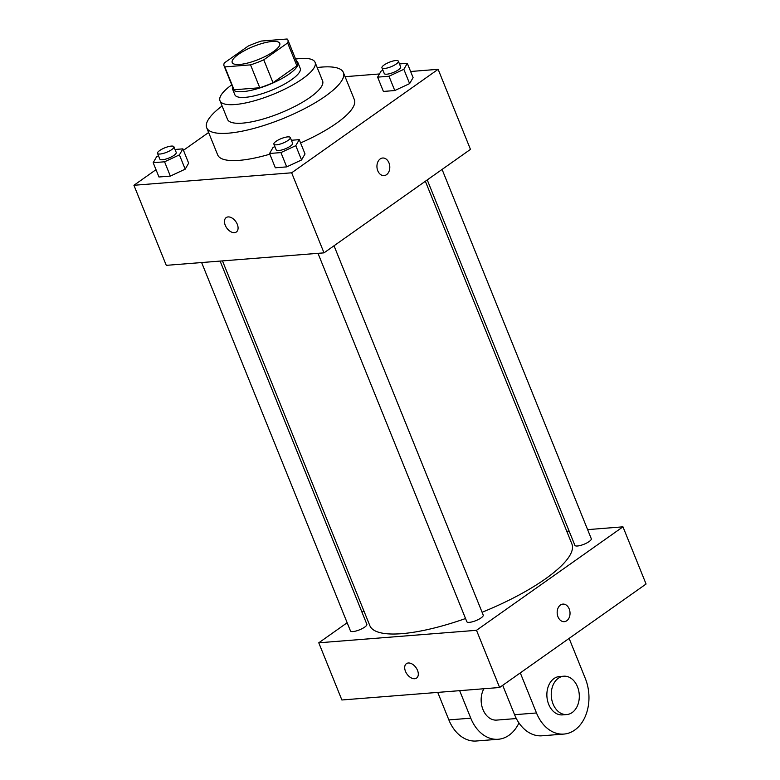 <?xml version="1.0" encoding="UTF-8"?>
<svg xmlns="http://www.w3.org/2000/svg" width="780" height="780" viewBox="0 0 780 780"><rect width="100%" height="100%" fill="white"/><g stroke="black" fill="none" stroke-linecap="round" stroke-linejoin="round"><path stroke-width="1.17" d="M273.507 51.568A25.643 6.981 158 0 1 248.479 62.829A25.643 6.981 158 0 1 232.216 62.556A25.643 6.981 158 0 1 253.373 46.478A25.643 6.981 158 0 1 279.757 43.349A25.643 6.981 158 0 1 273.507 51.568M287.147 39L261.436 41.038A34.437 9.37 158 0 0 248.206 46.078L224.328 62.946A34.437 9.37 158 0 0 224.055 65.852A34.437 9.37 158 0 0 224.825 66.904L250.536 64.867A34.437 9.37 158 0 0 263.767 59.826L287.635 42.959A34.437 9.37 158 0 0 287.908 40.053A34.437 9.37 158 0 0 287.147 39M224.825 66.904L234.068 89.778L259.769 87.75L250.536 64.867M263.767 59.826L273.01 82.699L296.878 65.832L287.635 42.959M273.01 82.699A34.437 9.37 158 0 1 259.769 87.75M234.068 89.778A34.437 9.37 158 0 1 233.298 88.725L224.055 65.852M287.908 40.053L297.151 62.927A34.437 9.37 158 0 1 296.878 65.832M232.528 86.824A35.256 9.594 -22 0 0 232.537 89.037A35.256 9.594 -22 0 0 242.853 91.64A35.256 9.594 -22 0 0 280 79.56A35.256 9.594 -22 0 0 297.911 62.624A35.256 9.594 -22 0 0 296.38 61.015M297.911 62.624L300.222 68.338A35.256 9.594 158 0 1 291.632 79.638A35.256 9.594 158 0 1 245.164 97.354A35.256 9.594 158 0 1 234.848 94.751L232.537 89.037M231.738 84.854A51.285 13.952 -22 0 0 219.989 100.757A51.285 13.952 -22 0 0 234.985 104.539A51.285 13.952 -22 0 0 289.029 86.97A51.285 13.952 -22 0 0 315.081 62.341A51.285 13.952 -22 0 0 295.591 59.056M219.989 100.757L227.497 119.34A51.285 13.952 -22 0 0 242.502 123.133A51.285 13.952 -22 0 0 296.536 105.553A51.285 13.952 -22 0 0 322.598 80.925L315.081 62.341M222.105 105.983A73.72 20.065 -22 0 0 206.7 127.745A73.72 20.065 -22 0 0 228.257 133.185A73.72 20.065 -22 0 0 305.935 107.933A73.72 20.065 -22 0 0 343.395 72.52A73.72 20.065 -22 0 0 317.197 67.558M269.841 154.186A73.72 20.065 158 0 1 239.236 160.358A73.72 20.065 158 0 1 217.678 154.908L206.7 127.745M343.395 72.52L354.373 99.684A73.72 20.065 158 0 1 336.404 123.308A73.72 20.065 158 0 1 300.573 142.945M158.506 155.815L156.643 156.682L153.182 162.698L158.964 176.992L170.342 176.095L185.191 169.172L188.653 163.156L182.881 148.863L175.032 149.477M208.621 132.502L183.456 150.286M156.01 169.679L133.926 185.279L291.652 172.799L438.126 69.313L410.611 71.497M379.45 73.963L345.082 76.684M274.872 146.601L273.019 147.469L269.558 153.484L275.33 167.788L286.709 166.881L301.558 159.968L305.019 153.943L299.247 139.649L291.398 140.273M382.931 70.258L381.079 71.126L377.618 77.142L383.389 91.436L394.777 90.538L409.617 83.616L413.088 77.6L407.306 63.307L399.457 63.931M133.926 185.279L166.276 265.346L324.002 252.856L291.652 172.799M237.296 224.309A8.814 5.548 54.8 0 1 236.359 231.992A8.814 5.548 54.8 0 1 226.746 227.994A8.814 5.548 54.8 0 1 226.19 217.591A8.814 5.548 54.8 0 1 237.296 224.309M324.002 252.856L470.467 149.38L438.126 69.313M382.678 158.018A8.814 6.415 -94.5 0 1 389.493 164.531A8.814 6.415 -94.5 0 1 386.548 174.671A8.814 6.415 -94.5 0 1 384.072 175.597A8.814 6.415 -94.5 0 1 376.974 167.31A8.814 6.415 -94.5 0 1 382.678 158.018A8.814 6.415 -94.5 0 1 389.493 164.531A8.814 6.415 -94.5 0 1 386.548 174.671A8.814 6.415 -94.5 0 1 384.062 175.597M236.359 231.982A8.814 5.548 54.8 0 1 226.746 227.984A8.814 5.548 54.8 0 1 226.19 217.591M425.353 181.252L571.906 543.992A108.966 29.66 158 0 1 545.356 578.916A108.966 29.66 158 0 1 482.098 612.261M465.543 618.53A108.966 29.66 158 0 1 369.837 625.638L222.476 260.9M427.245 179.926L574.889 545.347A8.843 2.408 -22 0 0 583.986 544.264A8.843 2.408 -22 0 0 591.289 538.726L442.084 169.435M220.116 261.085L366.853 624.273A8.843 2.408 158 0 1 364.699 627.11A8.843 2.408 158 0 1 356.06 631A8.843 2.408 158 0 1 350.454 630.903L201.63 262.548M334.025 245.778L483.229 615.069A8.843 2.408 158 0 1 481.075 617.896A8.843 2.408 158 0 1 472.436 621.787A8.843 2.408 158 0 1 466.82 621.689L317.996 253.334M499.609 687.502L341.874 699.982L318.776 642.798L347.159 622.742L318.776 642.798L476.502 630.308L622.966 526.832L587.613 529.63L622.966 526.832L646.074 584.025L499.609 687.502L476.502 630.308L622.966 526.832M569.127 531.092L566.767 531.277L569.127 531.092M363.889 610.916L361.998 612.251L363.889 610.916M377.618 77.142L388.996 76.245L403.845 69.322L407.306 63.307M398.356 61.191L400.666 66.914A8.843 2.408 158 0 1 398.512 69.742A8.843 2.408 158 0 1 389.873 73.632A8.843 2.408 158 0 1 384.257 73.534L381.947 67.821A8.843 2.408 158 0 1 389.249 62.273A8.843 2.408 158 0 1 398.356 61.191A8.843 2.408 158 0 1 396.201 64.028A8.843 2.408 158 0 1 387.562 67.909A8.843 2.408 158 0 1 381.947 67.821M383.389 91.436L394.777 90.538L388.996 76.245M394.777 90.538L409.617 83.616L403.845 69.322M409.617 83.616L413.088 77.6M269.558 153.484L280.936 152.588L295.786 145.665L299.247 139.649M290.287 137.534L292.598 143.257A8.843 2.408 158 0 1 290.443 146.084A8.843 2.408 158 0 1 281.804 149.974A8.843 2.408 158 0 1 276.198 149.877L273.887 144.163A8.843 2.408 158 0 1 281.19 138.616A8.843 2.408 158 0 1 290.287 137.534A8.843 2.408 158 0 1 288.132 140.371A8.843 2.408 158 0 1 279.494 144.261A8.843 2.408 158 0 1 273.887 144.163M275.33 167.788L286.709 166.881L280.936 152.588M286.709 166.881L301.558 159.968L295.786 145.665M301.558 159.968L305.019 153.943M153.182 162.698L164.57 161.791L179.41 154.879L182.881 148.863M173.921 146.747L176.231 152.461A8.843 2.408 158 0 1 174.076 155.298A8.843 2.408 158 0 1 165.438 159.188A8.843 2.408 158 0 1 159.832 159.091L157.521 153.377A8.843 2.408 158 0 1 164.814 147.829A8.843 2.408 158 0 1 173.921 146.747A8.843 2.408 158 0 1 171.766 149.584A8.843 2.408 158 0 1 163.127 153.465A8.843 2.408 158 0 1 157.521 153.377M158.964 176.992L170.342 176.095L164.57 161.791M170.342 176.095L185.191 169.172L179.41 154.879M185.191 169.172L188.653 163.156M564.291 621.67A8.814 6.415 85.5 0 0 569.995 612.378A8.814 6.415 85.5 0 0 562.897 604.1A8.814 6.415 -94.5 0 1 569.995 612.378A8.814 6.415 -94.5 0 1 564.291 621.67A8.814 6.415 -94.5 0 1 558.002 616.834A8.814 6.415 -94.5 0 1 562.907 604.1M406.419 663.663A8.814 5.548 -125.2 0 0 406.136 672.731A8.814 5.548 -125.2 0 0 414.677 678.727A8.814 5.548 54.8 0 1 406.136 672.731A8.814 5.548 54.8 0 1 406.409 663.663A8.814 5.548 54.8 0 1 416.032 667.66A8.814 5.548 54.8 0 1 416.588 678.064A8.814 5.548 54.8 0 1 414.677 678.727A8.814 5.548 -125.2 0 0 416.588 678.064M318.776 642.798L476.502 630.308M502.7 685.308L514.576 714.704A38.464 27.992 85.5 0 0 542.022 735.793L563.93 734.068A38.464 27.992 -94.5 0 1 536.484 712.969L520.289 672.886M516.341 718.546L496.694 720.096A19.227 14.001 -94.5 0 1 483.005 709.634A19.227 14.001 -94.5 0 1 483.892 688.74M518.963 722.943A38.464 27.992 -94.5 0 1 498.215 739.264A38.464 27.992 -94.5 0 1 470.769 718.175L459.654 690.661M566.797 714.548L562.409 714.889A19.227 14.001 -94.5 0 1 546.946 696.832A19.227 14.001 -94.5 0 1 559.377 676.553L563.764 676.211A19.227 14.001 -94.5 0 1 578.633 690.407A19.227 14.001 -94.5 0 1 572.208 712.53A19.227 14.001 -94.5 0 1 566.797 714.548A19.227 14.001 -94.5 0 1 551.323 696.481A19.227 14.001 -94.5 0 1 563.764 676.211M569.117 638.391L585.312 678.473A38.464 27.992 -94.5 0 1 563.93 734.068M498.215 739.264L476.307 741A38.464 27.992 -94.5 0 1 448.861 719.911L437.746 692.396M514.576 714.704L536.484 712.969M448.861 719.911L470.769 718.175"/></g></svg>
